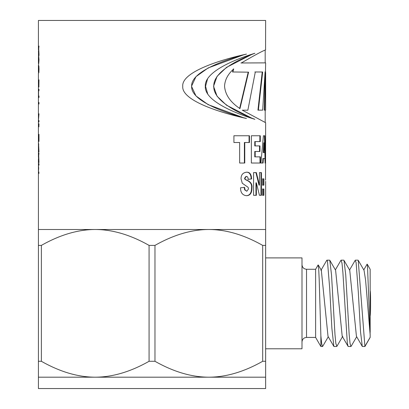<?xml version="1.0" encoding="UTF-8"?>
<svg xmlns="http://www.w3.org/2000/svg" width="409" height="409" viewBox="0 0 409 409"><rect width="100%" height="100%" fill="white"/><g stroke="black" fill="none" stroke-linecap="round" stroke-linejoin="round"><path stroke-width="0.61" d="M349.577 269.986L355.155 260.39L356.111 262.527L358.315 292.205L360.518 331.643L362.267 346.382L362.568 346.515M370.16 334.777L370.16 337.425L364.91 346.515L358.223 260.303L357.936 260.17M335.375 269.899L340.927 260.328L341.147 260.16L342.021 263.427L342.895 272.45L347.302 342.844L348.028 346.275L342.195 336.234L335.625 270.4M356.679 336.745L351.132 346.29L350.912 346.469L350.048 343.402L349.184 334.608L345.738 274.95L344.01 260.41L349.843 270.441M320.912 270.405L326.75 260.354L326.939 260.175L327.481 261.346L329.685 288.222L331.883 328.355L333.851 346.408L334.163 346.515M342.727 336.3L336.888 346.351L335.84 343.422L334.976 334.46L331.525 274.868L329.797 260.272L329.49 260.17M38.415 71.933L38.415 65.22L38.901 66.309L38.998 69.336L38.901 72.357L38.415 73.441L38.875 69.336L38.799 67.219L38.415 66.733M38.558 90.762L38.558 95.992L38.978 95.992L38.978 97.5L38.415 97.5L38.415 89.249L38.978 89.249L38.978 90.762L38.415 90.762M38.415 95.992L38.502 90.762M38.451 119.791L38.415 113.804L38.978 113.804L38.426 120.527L38.978 120.527L38.978 121.933L38.978 120.527M38.415 119.755L38.768 115.215L38.415 115.215M38.456 171.356L38.415 163.677L38.978 163.677L38.978 165.19L38.978 163.677M38.415 171.325L38.415 165.809M38.707 49.1L38.62 52.608L38.62 49.1M38.978 54.054L38.978 55.583L38.415 51.774L38.978 46.064L38.707 48.686L38.978 54.054M38.492 51.754L38.451 61.963L38.702 55.895L38.998 59.893L38.748 63.62L38.717 57.47L38.456 63.538L38.415 57.582M38.87 66.733L38.87 66.018L38.87 66.733M38.87 72.644L38.87 71.933L38.87 72.644M38.63 65.22L38.415 61.682M38.932 66.733L38.635 66.733M38.932 71.933L38.63 71.933M38.415 73.441L38.42 85.44L38.502 80.22L38.558 85.44L38.85 85.44L38.978 79.842L38.87 86.948M38.87 89.249L38.87 90.762L38.978 89.249M38.87 97.5L38.87 95.992L38.978 97.5M38.415 89.249L38.415 79.842M38.87 113.804L38.87 115.215L38.978 113.804M38.415 113.804L38.415 98.651L38.42 102.465L38.978 102.465L38.978 103.973L38.978 102.465M38.978 121.933L38.415 121.933L38.415 119.791M38.87 141.407L38.87 139.898L38.978 141.407L38.415 141.407L38.415 134.3L38.42 139.898L38.502 134.679L38.558 139.898L38.85 139.898L38.978 134.3L38.978 141.407M38.415 134.3L38.415 123.804L38.42 125.251L38.865 125.251L38.865 123.804M38.415 141.407L38.415 147.593M38.835 144.622L38.553 144.622L38.431 146.34L38.42 150.497L38.855 150.497L38.553 144.622M38.87 152.005L38.87 150.497L38.978 152.005L38.415 152.005L38.553 143.048L38.978 152.005M38.415 152.005L38.415 156.887L38.978 153.084L38.707 155.706L38.978 162.603L38.415 156.887M38.707 156.12L38.62 159.628L38.62 156.12M265.533 180.159L265.635 122.695M263.427 188.994L263.427 195.313M262.496 195.313L262.496 188.994L263.877 188.994L263.877 195.313L262.496 195.313M246.351 172.199C249.408 172.097 251.019 174.357 251.182 178.978L248.222 179.372C248.053 177.373 247.425 176.397 246.341 176.443L245.962 176.443L244.567 178.237L244.868 179.198L246.192 180.026C250.272 181.662 252.051 184.29 251.54 187.925C251.566 192.828 249.843 195.425 246.371 195.707M251.182 178.978L247.839 179.372M244.193 187.378L244.694 189.868L246.826 191.248L248.514 188.907L248.094 187.332L242.276 183.242L241.054 178.845C241.019 174.827 242.91 172.613 246.729 172.199C249.797 172.097 251.417 174.357 251.581 178.978M246.192 180.026L246.571 180.026C250.666 181.662 252.455 184.29 251.939 187.925C251.964 192.828 250.236 195.425 246.755 195.707C242.614 195.374 240.533 192.736 240.523 187.792L244.562 187.378L245.068 189.868L246.826 191.248M244.868 179.198L246.571 180.026M246.341 176.443L244.94 178.237L245.242 179.198M244.694 189.868L245.068 189.868M263.703 152.608L264.643 152.608L264.214 142.818L263.703 152.608L263.253 152.608L263.764 142.818L264.214 142.818M264.408 135.757L265.139 163.027L264.863 158.513L263.35 158.513L263.074 163.027L260.937 163.027L263.411 135.757L264.858 135.757L265.594 163.027L265.017 163.027M263.35 158.513L262.905 158.513L262.629 163.027M244.761 142.506L244.761 163.027L239.643 163.027L239.643 142.506L233.917 142.506L233.917 135.757L249.464 135.757L249.464 142.506L244.388 142.506L244.388 163.027M249.071 135.757L249.071 142.506M259.986 156.862L259.986 163.027M255.185 151.478L254.776 151.478L254.776 156.862L260.415 156.862L260.415 163.027L251.366 163.027L251.366 135.757L260.293 135.757L260.293 141.586L255.185 141.586L255.185 145.916L259.976 145.916L259.976 151.478L255.185 151.478L255.185 156.862M259.546 145.916L259.546 151.478M255.185 141.586L254.776 141.586L254.776 145.916L255.185 145.916M259.858 135.757L259.858 141.586M255.937 172.593L259.02 185.17L259.449 185.17L259.449 172.593L261.423 172.593L261.423 195.313L259.449 195.313L256.371 182.808L255.957 182.808L255.957 195.313M260.983 172.593L260.983 195.313M256.371 182.808L256.371 195.313L253.585 195.313L253.585 172.593L256.356 172.593L259.449 185.17M263.427 178.845L263.427 185.17M262.496 185.17L262.496 178.845L263.877 178.845L263.877 185.17L262.496 185.17M38.87 173.421L38.87 172.01M38.415 163.677L38.415 158.794M38.978 173.421L38.415 173.421L38.415 171.356M38.978 165.19L38.426 165.19L38.707 168.155L38.426 172.01L38.978 172.01M38.87 126.759L38.87 125.251L38.87 126.759M38.415 123.804L38.415 121.933M38.42 128.206L38.42 126.759L38.978 126.759M38.978 123.804L38.865 126.759M38.415 98.651L38.415 97.5M38.42 107.787L38.42 103.973L38.978 103.973M38.415 86.948L38.978 86.948M38.415 173.421L38.415 229.495L265.635 229.495L265.635 361.285L262.685 361.285C244.045 371.842 226.09 377.144 208.83 377.19L265.635 377.19L265.635 361.285M38.415 49.872L38.415 20.45L265.635 20.45L265.564 49.903C262.414 51.028 254.337 55.389 241.325 62.976L265.635 62.879L264.725 110.149L265.635 110.149L265.635 72.715M265.63 122.7L242.302 110.19L247.864 110.19L255.308 71.974L262.665 71.999L258.365 110.149L262.68 110.149L265.083 71.815L265.635 71.815M232.839 71.974L248.59 72.168L239.965 108.584C230.4 102.26 225.267 94.822 224.561 86.263C224.843 79.924 227.895 74.152 233.723 68.942L232.839 71.974L232.517 71.974L233.396 68.942M254.914 53.267C238.304 59.484 213.033 71.938 213.795 86.294C213.033 100.65 238.309 113.104 254.914 119.321C235.656 113.477 204.26 100.885 205.303 86.294C204.316 71.703 235.62 59.111 254.914 53.267M246.469 54.09C221.888 60.542 190.655 72.546 191.657 86.294C190.655 100.041 221.888 112.046 246.469 118.498C218.539 112.347 181.432 100.231 182.751 86.294C181.448 72.357 218.488 60.241 246.469 54.09M207.68 93.799L205.558 86.294L207.486 79.147M240.967 62.976L263.575 62.874M244.061 117.935L208.196 104.658L195.988 95.946L191.499 86.294L195.988 76.636L208.196 67.93L244.066 54.653M252.685 118.605L226.535 105.22L217.087 96.268L213.549 86.294L217.087 76.314L226.535 67.362L252.69 53.983M239.613 108.584L248.202 72.168L232.517 71.974M248.202 72.168L248.59 72.168M264.725 110.149L264.27 110.149L265.083 71.815M258.365 110.149L257.941 110.149L262.225 71.999L254.894 71.974M262.225 71.999L262.665 71.999M370.58 303.34A13.068 0.562 -90.4 0 1 370.16 316.014M370.16 315.682A13.068 0.562 -89.6 0 0 370.585 301.776A13.068 0.562 -89.6 0 0 370.16 290.671M265.635 348.785L301.995 348.785L301.995 257.895L265.635 257.895M328.269 336.771L322.721 346.331L322.496 346.505L321.684 343.708L320.871 335.794L319.184 279.255L318.667 268.238L318.136 264.966M320.876 335.85L320.876 346.515L322.496 346.515M301.995 341.97C302.287 339.184 303.8 337.67 306.535 337.425L306.535 269.26L315.625 269.26L315.625 337.425L320.876 346.515M364.056 270.395L365.58 280.068L370.16 334.813L367.476 265.523L367.124 264.137L363.785 269.894M362.267 346.382L356.433 336.321L349.741 270.267M333.851 346.408L328.018 336.346L321.31 270.221M367.277 264.27L370.16 269.26L370.16 332.328M364.91 346.341L370.16 337.287M149.075 361.285C130.43 371.842 112.48 377.144 95.22 377.19L208.83 377.19C191.57 377.144 173.62 371.842 154.975 361.285L149.075 361.285L149.075 245.4L154.975 245.4C173.62 234.843 191.57 229.541 208.83 229.495C226.09 229.541 244.045 234.843 262.685 245.4L265.635 245.4M38.415 361.285L38.415 377.19L95.22 377.19C77.961 377.144 60.011 371.842 41.365 361.285L38.415 361.285L38.415 245.4L41.365 245.4C60.011 234.843 77.961 229.541 95.22 229.495C112.48 229.541 130.43 234.843 149.075 245.4M38.415 377.19L38.415 388.55L265.635 388.55L265.635 377.19M38.415 229.495L38.415 245.4M41.365 361.285L41.365 245.4M154.975 361.285L154.975 245.4M262.685 245.4L262.685 361.285M251.54 187.925L251.939 187.925M244.567 178.237L244.94 178.237M358.013 260.17L355.349 260.17M364.91 346.515L362.456 346.515M343.805 260.17L341.183 260.17M350.912 346.515L348.248 346.515M329.603 260.17L326.939 260.17M336.622 346.515L334.041 346.515M38.87 120.527L38.87 121.933M38.87 163.677L38.87 165.19M38.87 102.465L38.87 103.973M265.635 181.33L265.635 229.495M265.185 50.143L265.185 62.879M265.185 71.815L265.185 72.715M265.185 110.149L265.185 122.383M306.535 269.26C303.8 269.015 302.287 267.501 301.995 264.715M306.535 337.425L315.625 337.425M315.625 269.26L318.11 264.955M364.041 270.334L358.223 260.303M335.631 270.344L329.797 260.272M321.459 270.472L318.253 264.966"/></g></svg>
